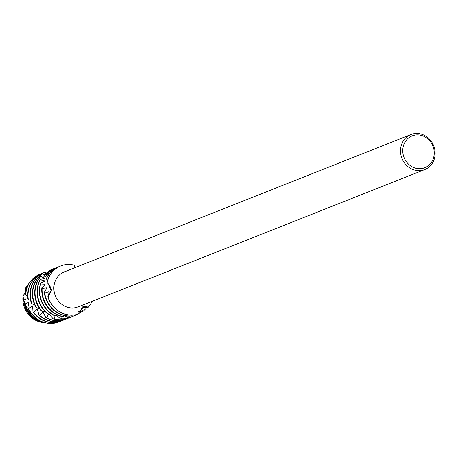 <?xml version="1.0" encoding="UTF-8"?>
<svg xmlns="http://www.w3.org/2000/svg" width="458" height="458" viewBox="0 0 458 458"><rect width="100%" height="100%" fill="white"/><g stroke="black" fill="none" stroke-linecap="round" stroke-linejoin="round"><path stroke-width="0.69" d="M435.1 151.947A18.824 17.072 -111.6 0 1 424.761 169.563A18.824 17.072 -111.6 0 1 400.55 152.188A18.824 17.072 -111.6 0 1 410.895 134.566A18.824 17.072 -111.6 0 1 435.1 151.947M424.761 169.563L78.106 306.917A18.824 17.072 -111.6 0 1 53.901 289.536A18.824 17.072 -111.6 0 1 64.24 271.92L410.895 134.566M434.201 151.695A17.112 15.52 -111.6 0 1 419.648 168.704A17.112 15.52 -111.6 0 1 402.794 151.907A17.112 15.52 -111.6 0 1 417.341 134.898A17.112 15.52 -111.6 0 1 434.201 151.695M60.668 265.972A25.665 23.284 68.4 0 0 60.582 266.006A25.665 23.284 68.4 0 0 47.019 282.546L48.737 284.212L51.64 289.668L48.084 297.082L51.147 290.83L48.113 283.628L50.042 286.136L51.147 290.83L48.084 297.082L47.804 296.818L49.241 292.33L48.8 291.775L44.729 293.086L44.271 292.399L46.659 288.385L46.361 287.83L42.113 288.425L41.827 287.756L45.061 284.699L44.901 284.183L40.636 283.949L40.51 283.325L44.397 281.344L44.374 280.897L40.247 279.884L40.275 279.34L44.586 278.556L44.684 278.201L40.859 276.466L41.025 276.037L45.703 276.271L42.331 273.913L42.605 273.626L46.607 275.224M47.804 296.818A25.665 23.284 68.4 0 0 71.763 315.224A25.665 23.284 68.4 0 0 76.961 314.554L77.459 314.4A25.665 23.284 -111.6 0 1 48.084 297.082A25.665 23.284 -111.6 0 0 77.459 314.4L83.974 306.179L88.44 307.192L82.068 307.862L81.221 308.389L83.001 311.308L82.051 311.915L78.57 311.394M91.858 301.467A25.665 23.284 -111.6 0 1 88.44 307.192A25.665 23.284 -111.6 0 0 91.858 301.467M74.104 265.125L75.003 267.655L74.099 265.125A25.665 23.284 -111.6 0 0 47.117 282.832A25.665 23.284 -111.6 0 1 60.754 265.938A25.665 23.284 -111.6 0 1 74.099 265.125M88.434 307.198L82.875 306.637L88.434 307.198M48.416 314.102L46.825 317.795L45.789 317.543L43.149 312.373L42.291 312.053L39.989 315.625L39.044 315.224L37.539 309.854L36.777 309.425L33.835 312.528L32.999 312.007L32.661 306.694L32.02 306.19L28.545 308.686L27.892 307.828L28.642 303.099L28.133 302.549L25.556 304.129L24.514 301.942L25.556 299.286L25.184 298.725L23.661 299.543L23.009 296.126L25.556 291.712M23.284 295.725L25.694 291.906M23.009 296.126A22.476 20.387 68.4 0 0 22.9 300.511A22.476 20.387 68.4 0 0 42.044 322.363L43.573 322.592A23.352 21.183 -111.6 0 1 23.684 299.893A23.352 21.183 -111.6 0 1 23.661 299.543M44.094 322.661A23.352 21.183 -111.6 0 1 43.573 322.592M74.723 266.877A25.665 23.284 -111.6 0 1 75.816 267.335M44.271 292.399A25.665 23.284 68.4 0 0 69.421 316.152A25.665 23.284 68.4 0 0 69.685 316.152L70.795 315.986A25.665 23.284 -111.6 0 1 69.765 316.02A25.665 23.284 -111.6 0 1 44.729 293.086M70.795 315.986L71.425 315.224M86.705 307.495A25.665 23.284 -111.6 0 1 83.001 311.308M81.221 311.766A25.665 23.284 -111.6 0 1 77.465 314.365M77.333 314.44A25.665 23.284 -111.6 0 1 76.286 314.961L75.261 315.402L74.368 315.052M41.827 287.756A25.665 23.284 68.4 0 0 41.793 291.889A25.665 23.284 68.4 0 0 62.133 316.558L63.227 316.575A25.665 23.284 -111.6 0 1 42.136 291.752A25.665 23.284 -111.6 0 1 42.113 288.425M75.072 315.322A25.665 23.284 -111.6 0 1 72.799 316.381A25.665 23.284 -111.6 0 1 69.089 317.468L68.007 317.738A25.665 23.284 68.4 0 0 72.456 316.518A25.665 23.284 68.4 0 0 72.627 316.449M40.51 283.325A25.665 23.284 68.4 0 0 39.445 292.817A25.665 23.284 68.4 0 0 54.777 315.78L55.836 315.968A25.665 23.284 -111.6 0 1 39.789 292.679A25.665 23.284 -111.6 0 1 40.636 283.949M68.013 317.738L64.446 315.625L63.227 316.575M71.448 316.89A25.665 23.284 -111.6 0 1 70.458 317.308A25.665 23.284 -111.6 0 1 62.729 318.802A25.665 23.284 -111.6 0 1 61.618 318.785L60.513 318.871L56.689 315.522M40.275 279.34A25.665 23.284 68.4 0 0 37.104 293.744A25.665 23.284 68.4 0 0 47.798 313.885L48.788 314.228A25.665 23.284 -111.6 0 1 37.447 293.612A25.665 23.284 -111.6 0 1 40.247 279.884M60.513 318.871A25.665 23.284 68.4 0 0 62.385 318.94A25.665 23.284 68.4 0 0 70.114 317.446A25.665 23.284 68.4 0 0 70.286 317.377M69.101 317.818A25.665 23.284 -111.6 0 1 68.11 318.241A25.665 23.284 -111.6 0 1 60.387 319.73A25.665 23.284 -111.6 0 1 54.107 318.877L53.025 318.791L49.252 314.091M41.025 276.037A25.665 23.284 68.4 0 0 34.762 294.677A25.665 23.284 68.4 0 0 41.443 311.011L42.331 311.486A25.665 23.284 -111.6 0 1 35.1 294.54A25.665 23.284 -111.6 0 1 40.859 276.466M53.025 318.791A25.665 23.284 68.4 0 0 60.044 319.867A25.665 23.284 68.4 0 0 67.767 318.373A25.665 23.284 68.4 0 0 67.939 318.304M66.759 318.745A25.665 23.284 -111.6 0 1 65.769 319.169A25.665 23.284 -111.6 0 1 58.04 320.663A25.665 23.284 -111.6 0 1 46.825 317.795M42.605 273.626A25.665 23.284 68.4 0 0 32.415 295.605A25.665 23.284 68.4 0 0 35.907 307.347L36.657 307.925A25.665 23.284 -111.6 0 1 32.758 295.467A25.665 23.284 -111.6 0 1 42.331 273.913M45.789 317.543A25.665 23.284 68.4 0 0 57.697 320.795A25.665 23.284 68.4 0 0 65.425 319.306A25.665 23.284 68.4 0 0 65.597 319.237M64.412 319.673A25.665 23.284 -111.6 0 1 63.422 320.096A25.665 23.284 -111.6 0 1 55.699 321.59A25.665 23.284 -111.6 0 1 39.989 315.625M44.346 272.441A25.665 23.284 68.4 0 0 44.174 272.51A25.665 23.284 68.4 0 0 30.073 296.532A25.665 23.284 68.4 0 0 31.327 303.11L31.928 303.751A25.665 23.284 -111.6 0 1 30.411 296.395A25.665 23.284 -111.6 0 1 44.472 272.39L44.827 272.264L47.26 274.159M39.044 315.224A25.665 23.284 68.4 0 0 55.355 321.728A25.665 23.284 68.4 0 0 63.084 320.234A25.665 23.284 68.4 0 0 63.25 320.165M62.07 320.606A25.665 23.284 -111.6 0 1 61.08 321.024A25.665 23.284 -111.6 0 1 53.351 322.518A25.665 23.284 -111.6 0 1 33.835 312.528M41.999 273.369A25.665 23.284 68.4 0 0 41.827 273.437A25.665 23.284 68.4 0 0 27.726 297.46A25.665 23.284 68.4 0 0 27.824 298.547L28.264 299.223A25.665 23.284 -111.6 0 1 28.07 297.328A25.665 23.284 -111.6 0 1 42.17 273.3A25.665 23.284 -111.6 0 1 43.184 272.928M32.999 312.007A25.665 23.284 68.4 0 0 53.014 322.655A25.665 23.284 68.4 0 0 60.737 321.161A25.665 23.284 68.4 0 0 60.908 321.092M59.592 321.579A25.654 23.266 -111.6 0 1 51.01 323.434A25.654 23.266 -111.6 0 1 47.586 323.188A25.654 23.266 -111.6 0 1 28.545 308.686M46.676 274.937L44.472 272.39L44.827 272.264M47.712 273.638L47.071 272.012L47.729 272.407M51.376 269.653A25.665 23.284 68.4 0 0 51.204 269.722A25.665 23.284 68.4 0 0 49.933 270.277L49.59 270.867M53.718 268.726A25.665 23.284 68.4 0 0 53.552 268.794A25.665 23.284 68.4 0 0 47.941 272.086L47.89 273.437M56.065 267.798A25.665 23.284 68.4 0 0 55.893 267.861A25.665 23.284 68.4 0 0 46.693 274.874L47.151 276.832M58.406 266.871A25.665 23.284 68.4 0 0 58.235 266.934A25.665 23.284 68.4 0 0 46.315 278.51L47.443 280.863M69.221 316.152L69.089 317.468M62.082 316.547L61.618 318.785M55.08 315.837L54.107 318.877M25.43 289.095A23.352 21.183 -111.6 0 1 28.339 284.155L27.383 285.363A22.476 20.387 68.4 0 0 25.648 287.95L25.585 289.485M25.339 291.425A24.503 22.224 -111.6 0 1 29.598 282.557L28.997 283.319A23.953 21.726 68.4 0 0 25.339 290.206L25.339 291.425L25.854 292.135M30.738 281.12A25.43 23.066 68.4 0 0 30.617 281.269A25.43 23.066 68.4 0 0 25.614 293.939L25.74 294.608L27.675 296.315M28.264 299.223L30.663 300.648M31.928 303.751L34.613 304.713M36.657 307.925L39.417 308.331M42.331 311.486L44.941 311.337M48.788 314.222L51.05 313.621M55.836 315.968L57.599 315.07M28.339 284.155A23.352 21.183 -111.6 0 1 28.671 283.742M24.514 301.942A23.953 21.726 68.4 0 0 44.621 322.747L45.577 322.89A24.503 22.224 -111.6 0 1 25.556 304.129M29.598 282.557A24.503 22.224 -111.6 0 1 30.114 281.933M46.384 322.993A24.503 22.224 -111.6 0 1 45.577 322.89M28.528 304.06A21.995 19.952 -111.6 0 1 28.133 302.549M27.892 307.828A25.43 23.066 68.4 0 0 47.203 323.13A25.43 23.066 68.4 0 0 47.397 323.159M25.74 294.608A25.654 23.266 -111.6 0 1 30.858 280.966A25.654 23.266 -111.6 0 1 40.71 273.918M32.764 307.696A21.995 19.952 -111.6 0 1 32.02 306.19M44.987 272.407A25.665 23.284 -111.6 0 1 47.071 272.012M37.837 310.787A21.995 19.952 -111.6 0 1 36.777 309.425M43.579 313.146A21.995 19.952 -111.6 0 1 42.291 312.053M45.359 276.506A21.995 19.952 -111.6 0 1 45.703 276.271M49.813 314.663A21.995 19.952 -111.6 0 1 48.903 314.188M44.283 278.647A21.995 19.952 -111.6 0 1 44.684 278.201M49.601 270.472A25.665 23.284 -111.6 0 1 51.548 269.585A25.665 23.284 -111.6 0 1 52.556 269.212M43.985 281.607A21.995 19.952 -111.6 0 1 44.374 280.897M47.706 272.436A25.665 23.284 -111.6 0 1 53.889 268.657A25.665 23.284 -111.6 0 1 54.903 268.285M44.621 285.179A21.995 19.952 -111.6 0 1 44.901 284.183M46.579 275.355A25.665 23.284 -111.6 0 1 56.237 267.73A25.665 23.284 -111.6 0 1 57.244 267.358M46.287 289.101A21.995 19.952 -111.6 0 1 46.361 287.83M46.338 279.105A25.665 23.284 -111.6 0 1 58.578 266.802A25.665 23.284 -111.6 0 1 59.592 266.43M49.023 293.206A21.995 19.952 -111.6 0 1 48.8 291.775M25.259 300.105A21.995 19.952 -111.6 0 1 25.184 298.725M72.456 316.518L72.799 316.381M30.617 281.269L30.858 280.966M47.203 323.13L47.586 323.188M41.827 273.437L42.17 273.3M60.737 321.161L61.08 321.024M44.174 272.51L44.495 272.378M63.084 320.234L63.422 320.096M65.425 319.306L65.769 319.169M67.767 318.373L68.11 318.241M51.204 269.722L51.548 269.585M70.114 317.446L70.458 317.308M53.552 268.794L53.889 268.657M55.893 267.861L56.237 267.73M58.235 266.934L58.578 266.802"/></g></svg>
